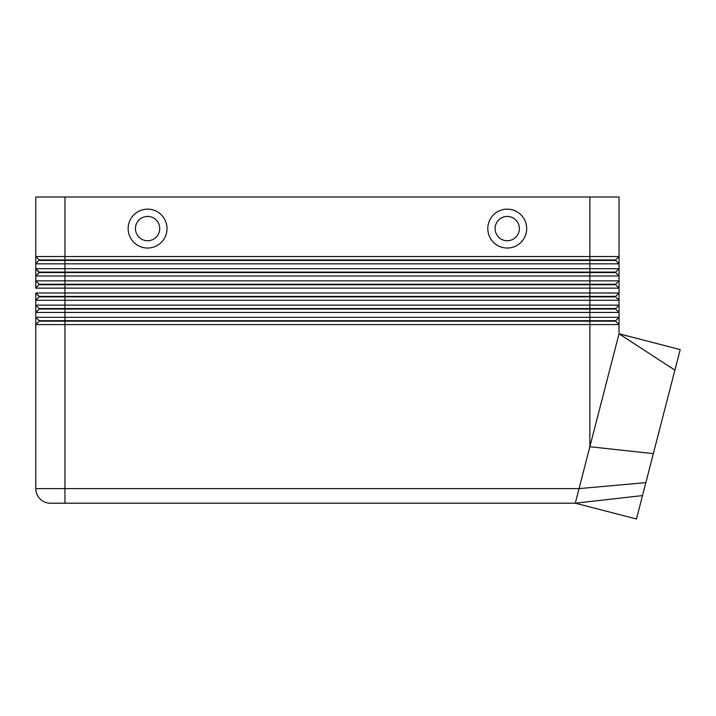 <?xml version="1.0" encoding="UTF-8"?>
<svg xmlns="http://www.w3.org/2000/svg" width="716" height="716" viewBox="0 0 716 716"><rect width="100%" height="100%" fill="white"/><g stroke="black" fill="none" stroke-linecap="round" stroke-linejoin="round"><path stroke-width="1.07" d="M39.201 260.427L615.626 260.427L619.027 263.837L619.027 268.697L35.8 268.697L39.201 272.581L615.626 272.581L619.027 275.982L619.027 256.543L615.626 259.944L39.201 259.944L35.8 263.837L619.027 263.837M619.027 268.697L615.626 272.098L589.859 272.098L589.859 256.543L619.027 256.543L619.027 197.007L589.859 197.007L589.859 256.543L35.8 256.543L35.8 268.697L39.201 272.098L64.959 272.098L64.959 197.007L35.8 197.007L35.8 256.543L35.8 197.007M619.027 292.996L619.027 280.842L615.626 284.243L39.201 284.243L35.8 288.136L619.027 288.136L615.626 284.735L619.027 288.136L619.027 292.996L35.8 292.996L35.8 300.281L39.201 296.88L35.8 300.281L619.027 300.281L619.027 292.996L615.626 296.397L39.201 296.397L35.8 292.996L39.201 296.88L615.626 296.88L619.027 300.281L619.027 305.141L615.626 308.551L39.201 308.551L39.201 309.035L589.859 309.035L589.859 312.436L619.027 312.436L619.027 305.141L35.8 305.141L39.201 308.551L35.8 305.141L35.8 312.436L589.859 312.436L589.859 317.295L35.8 317.295L39.201 320.696L35.8 317.295L35.8 324.59L619.027 324.59L619.027 317.295L589.859 317.295L589.859 320.696L39.201 320.696L39.201 321.18L615.626 321.18L619.027 324.59L619.027 333.79L674.884 370.154L636.461 518.993L575.279 503.196L579.047 488.616L35.8 488.616L35.8 324.59L35.8 488.616A14.58 14.58 0 0 0 40.069 498.927A14.58 14.58 0 0 1 35.8 488.616M39.201 284.735L589.859 284.735L589.859 309.035L615.626 309.035L619.027 312.436L619.027 317.295L615.626 320.696L589.859 320.696L589.859 446.73L619.027 333.79L680.2 349.596L674.884 370.154M39.201 272.581L35.8 275.982L619.027 275.982L619.027 280.842L35.8 280.842L35.8 288.136M50.38 503.196A14.58 14.58 0 0 1 40.069 498.927A14.58 14.58 0 0 0 50.38 503.196L575.279 503.196L64.959 503.196L64.959 272.098L589.859 272.098L589.859 284.735L615.626 284.735L615.626 284.243M39.201 309.035L35.8 312.436L35.8 317.295L35.8 312.436M39.201 321.18L35.8 324.59M673.926 373.886L642.735 494.684L673.926 373.886M507.241 216.447A12.154 12.154 0 0 0 495.087 228.601A12.154 12.154 0 0 0 507.241 240.746A12.154 12.154 0 0 0 519.386 228.601A12.154 12.154 0 0 0 507.241 216.447A12.154 12.154 0 0 0 495.087 228.601A12.154 12.154 0 0 0 507.241 240.746A12.154 12.154 0 0 0 519.386 228.601A12.154 12.154 0 0 0 507.241 216.447M507.241 248.04A19.439 19.439 0 0 1 487.802 228.601A19.439 19.439 0 0 1 507.241 209.153A19.439 19.439 0 0 1 526.681 228.601A19.439 19.439 0 0 1 507.241 248.04M147.585 248.04A19.439 19.439 0 0 1 128.146 228.601A19.439 19.439 0 0 1 147.585 209.153A19.439 19.439 0 0 1 167.025 228.601A19.439 19.439 0 0 1 147.585 248.04M147.585 240.746A12.154 12.154 0 0 1 135.431 228.601A12.154 12.154 0 0 1 147.585 216.447A12.154 12.154 0 0 1 159.731 228.601A12.154 12.154 0 0 1 147.585 240.746M575.279 503.196L642.503 495.588L642.735 494.684M645.85 482.62L579.047 488.616L589.859 446.73L653.332 453.64M39.201 284.243L35.8 280.842L35.8 275.982L35.8 280.842M35.8 300.281L35.8 305.141L35.8 300.281M35.8 263.837L35.8 275.982M615.626 320.696L615.626 321.18M615.626 308.551L615.626 309.035M615.626 296.397L615.626 296.88M615.626 272.098L615.626 272.581M619.027 280.842L619.027 275.982M619.027 305.141L619.027 300.281M35.8 256.543L39.201 259.944L35.8 256.543M64.959 197.007L589.859 197.007M615.626 259.944L615.626 260.427"/></g></svg>
